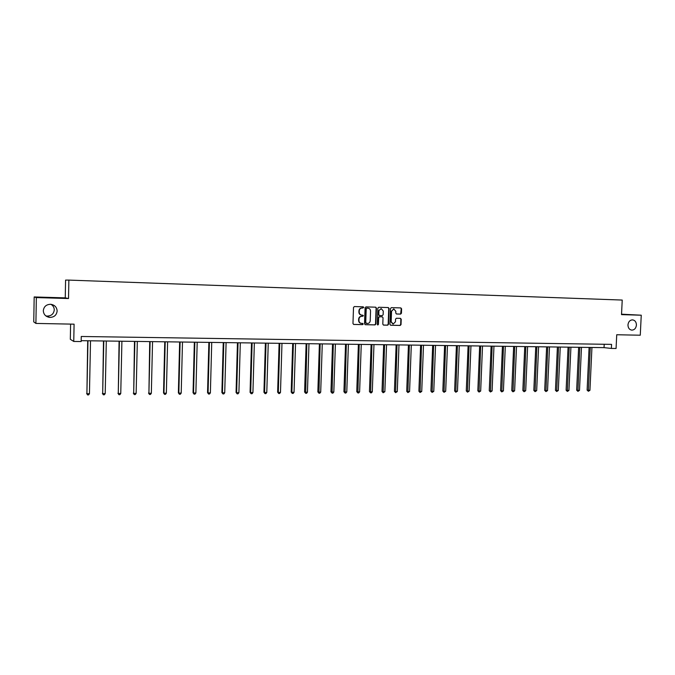 <?xml version="1.0" encoding="UTF-8"?>
<svg xmlns="http://www.w3.org/2000/svg" width="675" height="675" viewBox="0 0 675 675"><rect width="100%" height="100%" fill="white"/><g stroke="black" fill="none" stroke-linecap="round" stroke-linejoin="round"><path stroke-width="1.01" d="M363.757 307.462L363.209 306.821L354.383 306.56L353.514 307.429L352.966 323.536L353.734 324.447L362.585 324.641L363.192 324.025L362.652 323.392L361.387 323.359C359.843 323.106 359.032 322.135 358.94 320.456L358.99 319.115C359.21 317.385 360.121 316.457 361.733 316.33L363.471 315.748L361.699 315.073C360.146 314.828 359.319 313.85 359.227 312.154L359.269 310.812C359.488 309.091 360.408 308.163 362.019 308.036L363.757 307.462M361.538 315.065L361.37 315.048C359.809 314.795 358.982 313.824 358.889 312.128L358.94 310.787C359.159 309.066 360.07 308.137 361.682 308.011L362.821 308.045L363.42 307.437L362.981 306.813M353.557 324.413L362.247 324.599L362.855 323.992L362.475 323.384M361.159 323.333L361.049 323.325C359.505 323.063 358.695 322.093 358.602 320.414L358.653 319.081C358.872 317.36 359.792 316.432 361.403 316.297L362.534 316.322L363.133 315.714L362.728 315.107M627.961 324.903C628.054 327.966 629.345 329.712 631.825 330.142C634.466 329.957 635.993 328.278 636.424 325.105C636.331 322.034 635.032 320.279 632.526 319.866C629.902 320.06 628.383 321.739 627.961 324.903M43.31 310.686C43.597 314.466 45.697 316.71 49.612 317.402C54.067 317.343 56.573 315.217 57.139 311.023C56.843 307.176 54.692 304.931 50.676 304.29C46.313 304.425 43.858 306.56 43.31 310.686M45.79 315.866L46.988 316.086C51.283 316.027 53.713 313.976 54.262 309.935C54.211 307.505 53.114 305.64 50.962 304.315M400.613 314.103L401.439 313.251L401.6 308.821L400.849 307.918L391.34 307.64L390.504 308.5L389.931 324.346L390.673 325.249L400.191 325.451L401.026 324.599L401.22 319.25L400.477 318.355L396.402 318.254L395.567 319.115L395.474 321.773L393.145 324.067L391.163 321.671L391.534 311.243L393.82 308.948L395.845 311.361L395.786 313.099L396.537 313.993L400.613 314.103L401.237 308.796L400.613 307.91M36.349 297.582L68.521 298.527L65.247 297.869L34.18 296.958L36.349 297.582L35.902 323.426L74.09 324.169L73.752 341.449L81.152 341.542L81.253 336.479L611.567 344.377L611.373 348.427L616.072 348.486L616.731 334.749L640.271 335.213L641.25 315.208L621.54 314.187M68.521 298.527L68.867 280.1L622.223 300.063L621.523 314.626L641.25 315.208M376.439 308.095L375.663 307.184L365.951 306.897L365.091 307.766L364.542 323.789L365.302 324.692L375.03 324.911L375.874 324.042L376.439 308.095L375.443 307.176M378.717 307.268L388.327 307.555L389.087 308.458L388.522 324.321L387.678 325.181L383.586 325.097L382.801 324.194L383.029 317.748L382.278 316.845L379.519 316.777L378.675 317.638L378.439 324.363L377.823 324.97L377.3 324.337L377.865 308.137L378.717 307.268M35.902 323.426L33.75 321.882L34.18 296.958M68.867 280.1L65.585 280.091L65.247 297.869M381.088 308.627L378.565 310.905L381.215 308.627L383.273 311.057L383.138 314.744L382.295 315.605L379.569 315.537L378.785 314.634L378.911 310.939M70.605 324.101L70.318 339.306L73.752 341.449M81.169 340.681L604.049 347.633L611.373 348.427M604.209 344.267L604.049 347.633M365.116 324.658L374.684 324.869L375.528 324L376.093 308.07M366.812 308.171L366.213 308.779L365.732 322.836L367.478 323.502C369.082 323.359 369.993 322.439 370.212 320.718L370.541 311.124C370.448 309.42 369.622 308.45 368.061 308.205L366.474 308.146L366.213 308.779M366.188 323.46L365.386 322.802L365.875 308.753M366.474 308.146L367.673 308.18M383.375 325.055L387.323 325.139L388.167 324.278L388.733 308.433L388.091 307.547M381.999 316.82L379.173 316.744L378.329 317.604L378.439 324.363M377.629 324.92L378.093 324.321M379.198 315.503L378.43 314.601L378.565 310.905M396.385 313.968L400.241 314.077M393.677 308.948L391.534 311.243M392.993 324.051L390.8 321.637L391.179 311.217M390.496 325.215L399.828 325.418L400.663 324.557L400.857 319.216L400.275 318.355M87.699 340.765L86.906 393.719L89.446 393.702L90.517 340.799M87.969 340.765L86.906 393.719L87.564 394.909L86.645 393.457M89.446 393.702L88.577 394.9L87.564 394.909M103.486 340.976L102.684 393.618L105.199 393.601L106.304 341.01M103.79 340.976L102.684 393.618L103.326 394.791L102.389 393.348M105.199 393.601L104.33 394.782L103.326 394.791M119.078 341.179L118.277 393.508L120.758 393.491L121.905 341.221M119.416 341.187L118.277 393.508L118.893 394.681L117.948 393.247M120.758 393.491L119.888 394.673L118.893 394.681M134.485 341.39L133.684 393.407L136.139 393.39L137.32 341.423M134.865 341.39L133.684 393.407L134.283 394.571L133.321 393.145M136.139 393.39L135.262 394.563L134.283 394.571M149.715 341.592L148.913 393.297L151.335 393.28L152.55 341.626M150.12 341.592L148.913 393.297L149.496 394.462L148.517 393.044M151.335 393.28L150.457 394.453L149.496 394.462M164.768 341.786L163.536 392.943L163.966 393.196L166.354 393.179L167.602 341.828M165.206 341.795L163.966 393.196L164.523 394.352L163.536 392.943M166.354 393.179L165.476 394.343L164.523 394.352M179.643 341.989L178.377 392.842L178.833 393.095L181.204 393.078L182.486 342.023M180.115 341.997L178.833 393.095L179.381 394.242L178.377 392.842M181.204 393.078L180.326 394.234L179.381 394.242M194.349 342.183L193.05 392.74L193.539 393.002L195.877 392.985L197.193 342.225M194.847 342.191L193.539 393.002L194.062 394.132L193.05 392.74M195.877 392.985L194.999 394.124L194.062 394.132M208.879 342.377L207.546 392.648L208.069 392.901L210.381 392.884L211.731 342.411M209.41 342.385L208.069 392.901L208.575 394.031L207.546 392.648M210.381 392.884L209.503 394.023L208.575 394.031M223.248 342.571L221.889 392.546L222.438 392.799L224.724 392.782L226.1 342.605M223.805 342.571L222.438 392.799L222.927 393.922L221.889 392.546M224.724 392.782L223.838 393.922L222.927 393.922M237.457 342.757L236.064 392.453L236.638 392.707L238.899 392.69L240.308 342.799M238.039 342.765L236.638 392.707L237.111 393.82L236.064 392.453M238.899 392.69L238.013 393.82L237.111 393.82M251.497 342.942L250.079 392.361L250.687 392.614L252.922 392.597L254.357 342.984M252.113 342.951L250.687 392.614L251.142 393.719L250.079 392.361M252.922 392.597L252.037 393.719L251.142 393.719M265.385 343.128L263.933 392.268L264.575 392.512L266.785 392.504L268.245 343.17M266.026 343.136L264.575 392.512L265.005 393.618L263.933 392.268M266.785 392.504L265.891 393.618L265.005 393.618M279.113 343.313L277.644 392.175L278.302 392.42L280.488 392.411L281.973 343.347M279.788 343.322L278.302 392.42L278.724 393.525L277.644 392.175M280.488 392.411L279.593 393.517L278.724 393.525M292.697 343.491L291.195 392.091L291.878 392.327L294.038 392.318L295.557 343.533M293.389 343.499L291.878 392.327L292.283 393.424L291.195 392.091M294.038 392.318L293.152 393.415L292.283 393.424M306.121 343.668L304.594 391.998L305.302 392.243L307.446 392.226L308.981 343.71M306.838 343.676L305.699 393.323L304.594 391.998M307.446 392.226L306.551 393.323L305.699 393.323M319.402 343.845L317.849 391.905L318.583 392.15L320.701 392.133L322.27 343.887M320.144 343.853L318.963 393.23L317.849 391.905M320.701 392.133L319.807 393.221L318.963 393.23M332.539 344.022L330.961 391.821L331.72 392.057L333.813 392.048L335.399 344.056M333.307 344.031L332.083 393.137L330.961 391.821M333.813 392.048L332.918 393.128L332.083 393.137M345.532 344.191L343.929 391.736L344.714 391.973L346.781 391.956L348.393 344.233M346.326 344.208L345.06 393.044L343.929 391.736M346.781 391.956L345.887 393.036L345.06 393.044M358.383 344.368L356.763 391.652L357.564 391.888L359.615 391.871L361.252 344.402M359.201 344.377L357.902 392.951L356.763 391.652M359.615 391.871L358.72 392.943L357.902 392.951M371.098 344.537L369.453 391.567L370.28 391.795L372.305 391.787L373.967 344.571M371.933 344.545L370.6 392.858L369.453 391.567M372.305 391.787L371.41 392.85L370.6 392.858M383.678 344.706L382.008 391.483L382.86 391.711L384.86 391.702L386.539 344.739M384.539 344.714L383.164 392.766L382.008 391.483M384.86 391.702L383.164 392.766M396.124 344.866L394.428 391.399L395.305 391.627L397.28 391.618L398.984 344.908M397.001 344.883L395.592 392.673L394.428 391.399M397.28 391.618L395.592 392.673M408.434 345.035L406.721 391.314L407.616 391.542L409.573 391.534L411.303 345.068M409.337 345.043L407.894 392.588L406.721 391.314M409.573 391.534L407.894 392.588M420.618 345.195L418.888 391.23L419.799 391.458L421.74 391.449L423.487 345.229M421.538 345.203L420.061 392.496L418.888 391.23M421.74 391.449L420.061 392.496M432.675 345.355L430.92 391.154L431.848 391.382L433.772 391.365L435.535 345.389M433.612 345.364L432.11 392.411L430.92 391.154M433.772 391.365L432.11 392.411M444.606 345.516L442.834 391.07L443.779 391.298L445.686 391.289L447.466 345.549M445.559 345.524L444.023 392.327L442.834 391.07M445.686 391.289L444.023 392.327M456.41 345.668L454.621 390.994L455.591 391.222L457.464 391.205L459.27 345.71M457.388 345.684L455.819 392.243L454.621 390.994M457.464 391.205L455.819 392.243M468.096 345.828L466.282 390.918L467.269 391.137L469.133 391.129L470.956 345.862M469.091 345.836L467.488 392.158L466.282 390.918M469.133 391.129L467.488 392.158M479.655 345.98L477.833 390.842L478.837 391.061L480.676 391.044L482.515 346.013M480.676 345.997L479.039 392.074L477.833 390.842M480.676 391.044L479.039 392.074M491.105 346.132L489.257 390.766L490.286 390.985L492.109 390.968L493.965 346.174M492.134 346.148L490.48 391.989L489.257 390.766M492.109 390.968L490.48 391.989M502.436 346.283L500.572 390.69L501.609 390.909L503.415 390.892L505.297 346.317M503.483 346.3L501.795 391.905L500.572 390.69M503.415 390.892L501.795 391.905M513.65 346.435L511.768 390.614L512.831 390.833L514.62 390.817L516.51 346.469M514.721 346.444L513 391.829L511.768 390.614M514.62 390.817L513 391.829M524.753 346.579L522.855 390.538L523.935 390.757L525.698 390.741L527.605 346.621M525.842 346.596L524.095 391.745L522.855 390.538M525.698 390.741L524.095 391.745M535.748 346.722L533.832 390.462L534.929 390.682L536.676 390.665L538.599 346.764M536.844 346.739L535.072 391.669L533.832 390.462M536.676 390.665L535.072 391.669M546.623 346.874L544.7 390.395L545.805 390.606L547.543 390.597L549.484 346.908M547.746 346.882L545.948 391.584L544.7 390.395M547.543 390.597L545.948 391.584M557.398 347.017L555.458 390.319L556.58 390.53L558.301 390.521L560.25 347.051M558.537 347.026L556.715 391.508L555.458 390.319M558.301 390.521L556.715 391.508M568.072 347.152L566.114 390.251L567.253 390.462L568.949 390.445L570.923 347.195M569.219 347.169L567.371 391.433L566.114 390.251M568.949 390.445L567.371 391.433M578.635 347.296L576.661 390.175L577.817 390.386L579.496 390.378L581.479 347.338M579.8 347.313L577.927 391.357L576.661 390.175M579.496 390.378L577.927 391.357M589.098 347.439L587.115 390.108L588.279 390.319L589.942 390.31L591.941 347.473M590.271 347.448L588.381 391.281L587.115 390.108M589.942 390.31L588.381 391.281M46.988 316.086L49.612 317.402"/></g></svg>
